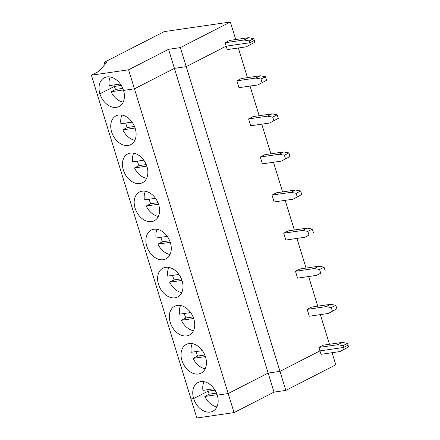 <?xml version="1.0" encoding="UTF-8"?>
<svg xmlns="http://www.w3.org/2000/svg" width="440" height="440" viewBox="0 0 440 440"><rect width="100%" height="100%" fill="white"/><g stroke="black" fill="none" stroke-linecap="round" stroke-linejoin="round"><path stroke-width="0.66" d="M216.904 406.89A16.165 11.627 62.9 0 1 204.82 396.462L217.118 394.675M332.074 352.704L335.803 364.81L285.83 390.407L274.021 392.123L234.047 412.594L196.851 418L190.993 398.954L193.649 398.569L208.137 391.149L215.023 390.148L208.137 391.149A16.165 11.627 62.9 0 1 207.74 389.67M216.53 393.113L209.314 394.158A16.165 11.627 62.9 0 1 208.137 391.149L193.649 398.569A16.165 11.627 -117.1 0 0 212.823 411.241A16.165 11.627 -117.1 0 0 217.267 395.137L228.184 393.553L268.163 373.076L279.972 371.36L319.946 350.884L343.563 347.457L348.062 345.152L347.507 343.354L343.013 345.659L337.788 344.713L318.89 347.457L321.002 354.316L339.895 351.571L344.113 349.25L343.013 345.659M204.82 396.462L209.314 394.158M234.047 412.594L228.184 393.553L268.163 373.076L274.021 392.123M285.83 390.407L279.972 371.36L319.946 350.884L343.563 347.457L348.062 345.152L348.612 346.945L339.895 351.571M344.113 349.25L348.612 346.945M164.214 31.609L230.34 22L180.367 47.592L168.559 49.308L174.416 68.354L134.442 88.831L128.585 69.784L91.388 75.191L98.885 71.352L107.201 61.892L104.247 62.321L164.214 31.609M128.585 69.784L168.559 49.308M120.351 84.024L109.197 85.646A16.165 11.627 62.9 0 1 110.253 76.972M230.34 22L235.736 39.545M104.913 64.488L104.247 62.321M254.87 42.224L246.153 46.849L254.87 42.224L254.315 40.431L249.821 42.735L249.266 40.937L244.041 39.99L225.148 42.735L226.204 46.162L186.225 66.638L174.416 68.354L134.442 88.831L123.519 90.415A16.165 11.627 -117.1 0 0 104.341 77.743A16.165 11.627 -117.1 0 0 99.902 93.847L97.246 94.232L91.388 75.191M244.041 39.99L248.54 37.686L253.765 38.632L249.266 40.937M225.148 42.735L229.647 40.431L248.54 37.686M250.371 44.528L249.821 42.735L226.204 46.162L186.225 66.638L180.367 47.592M122.782 88.391L115.572 89.436A16.165 11.627 62.9 0 1 114.395 86.427L99.902 93.847L97.246 94.232L190.993 398.954L193.649 398.569A16.165 11.627 62.9 0 1 198.088 382.465A16.165 11.627 62.9 0 1 217.267 395.137L228.184 393.553L134.442 88.831L123.519 90.415A16.165 11.627 62.9 0 1 119.081 106.519A16.165 11.627 62.9 0 1 99.902 93.847L114.395 86.427L121.275 85.426L114.395 86.427A16.165 11.627 62.9 0 1 113.999 84.948M246.153 46.849L227.255 49.594L226.204 46.162L249.821 42.735L254.315 40.431L253.765 38.632M214.099 388.745L202.945 390.368A16.165 11.627 62.9 0 1 204.001 381.695M329.483 344.267L320.359 314.617M317.763 306.18L308.638 276.524M306.042 268.087L296.923 238.436M294.327 229.999L285.202 200.343M282.607 191.906L273.488 162.256M270.892 153.819L261.767 124.163M259.171 115.726L250.047 86.075M247.456 77.638L238.332 47.982M204.809 355.02L197.599 356.07A16.165 11.627 62.9 0 1 196.422 353.056A16.165 11.627 62.9 0 1 196.026 351.582M205.189 368.803A16.165 11.627 62.9 0 1 193.1 358.375L197.599 356.07M193.1 358.375L205.398 356.587M311.674 307.065L330.567 304.32L335.791 305.267L331.293 307.571L326.068 306.62L307.175 309.37L311.674 307.065M336.897 308.858L328.174 313.478L336.897 308.858L335.791 305.267M318.89 347.457L323.389 345.152L342.282 342.408L347.507 343.354M190.663 312.565L179.509 314.188A16.165 11.627 62.9 0 1 180.565 305.514M181.753 292.622A16.165 11.627 62.9 0 1 169.664 282.194L174.163 279.889A16.165 11.627 62.9 0 1 172.986 276.876A16.165 11.627 62.9 0 1 172.59 275.402M178.943 274.478L167.788 276.1A16.165 11.627 62.9 0 1 168.845 267.427M158.494 284.3A16.165 11.627 62.9 0 1 162.932 268.197A16.165 11.627 62.9 0 1 180.653 277.283A16.165 11.627 62.9 0 1 177.672 296.967A16.165 11.627 62.9 0 1 158.494 284.3M169.664 282.194L181.962 280.406M309.238 234.993L304.739 237.298L309.238 234.993M308.963 234.977L307.857 231.391L302.632 230.439L283.74 233.189L285.846 240.042L304.739 237.298M314.347 268.532L295.455 271.277L299.954 268.972L318.846 266.228L324.071 267.173L319.577 269.478L314.347 268.532L318.846 266.228M313.456 232.678L312.356 229.086L307.857 231.391M181.374 278.839L174.163 279.889M283.74 233.189L288.233 230.885L307.131 228.14L312.356 229.086M202.378 350.658L191.224 352.281A16.165 11.627 62.9 0 1 192.28 343.607M193.468 330.709A16.165 11.627 62.9 0 1 181.379 320.282L193.683 318.494M181.379 320.282L185.878 317.977A16.165 11.627 62.9 0 1 184.701 314.969A16.165 11.627 62.9 0 1 184.305 313.489M170.214 322.388A16.165 11.627 62.9 0 1 174.653 306.284A16.165 11.627 62.9 0 1 192.368 315.37A16.165 11.627 62.9 0 1 189.387 335.06A16.165 11.627 62.9 0 1 170.214 322.388M320.958 273.086L316.459 275.391L320.958 273.086M295.455 271.277L297.567 278.135L316.459 275.391M326.068 306.62L330.567 304.32M320.678 273.07L319.577 269.478M325.177 270.765L324.071 267.173M193.094 316.932L185.878 317.977M268.163 373.076L279.972 371.36L186.225 66.638L174.416 68.354L268.163 373.076M181.929 360.481A16.165 11.627 62.9 0 1 186.368 344.377A16.165 11.627 62.9 0 1 204.089 353.463A16.165 11.627 62.9 0 1 201.108 373.148A16.165 11.627 62.9 0 1 181.929 360.481M307.175 309.37L309.282 316.223L328.174 313.478M290.911 192.352L295.411 190.047L300.636 190.993L296.137 193.298L290.911 192.352L272.019 195.096L274.131 201.955L293.024 199.21L301.741 194.585L293.024 199.21M272.019 195.096L276.518 192.792L295.411 190.047M279.197 154.259L283.69 151.96L288.921 152.906L284.422 155.21L279.197 154.259L260.304 157.009L262.411 163.862L281.303 161.117L290.02 156.497L281.303 161.117M260.304 157.009L264.798 154.704L283.69 151.96M267.476 116.171L271.975 113.867L277.2 114.813L272.701 117.117L267.476 116.171L248.584 118.916L250.696 125.774L269.588 123.03L278.305 118.404L269.588 123.03M248.584 118.916L253.083 116.611L271.975 113.867M255.761 78.078L260.255 75.779L265.48 76.725L260.986 79.029L255.761 78.078L236.869 80.828L238.975 87.681L257.868 84.937L266.585 80.317L257.868 84.937M236.869 80.828L241.362 78.524L260.255 75.779M146.773 246.208A16.165 11.627 62.9 0 1 151.217 230.104A16.165 11.627 62.9 0 1 168.933 239.19A16.165 11.627 62.9 0 1 165.952 258.88A16.165 11.627 62.9 0 1 146.773 246.208M135.058 208.12A16.165 11.627 62.9 0 1 139.496 192.016A16.165 11.627 62.9 0 1 157.212 201.102A16.165 11.627 62.9 0 1 154.237 220.787A16.165 11.627 62.9 0 1 135.058 208.12M123.338 170.027A16.165 11.627 62.9 0 1 127.776 153.923A16.165 11.627 62.9 0 1 145.497 163.009A16.165 11.627 62.9 0 1 142.516 182.699A16.165 11.627 62.9 0 1 123.338 170.027M111.623 131.94A16.165 11.627 62.9 0 1 116.061 115.836A16.165 11.627 62.9 0 1 133.776 124.922A16.165 11.627 62.9 0 1 130.796 144.606A16.165 11.627 62.9 0 1 111.623 131.94M123.162 102.168A16.165 11.627 62.9 0 1 111.073 91.74L123.371 89.953M111.073 91.74L115.572 89.436M132.072 122.117L120.918 123.739A16.165 11.627 62.9 0 1 121.974 115.066M143.787 160.204L132.633 161.827A16.165 11.627 62.9 0 1 133.694 153.153M134.876 140.261A16.165 11.627 62.9 0 1 122.793 129.833L135.091 128.046M122.793 129.833L127.287 127.529A16.165 11.627 62.9 0 1 126.115 124.514A16.165 11.627 62.9 0 1 125.714 123.041M262.091 82.616L260.986 79.029M266.585 80.317L265.48 76.725M134.503 126.478L127.287 127.529M155.507 198.297L144.353 199.92A16.165 11.627 62.9 0 1 145.409 191.246M146.597 178.349A16.165 11.627 62.9 0 1 134.508 167.921L146.806 166.133M134.508 167.921L139.007 165.616A16.165 11.627 62.9 0 1 137.83 162.607A16.165 11.627 62.9 0 1 137.434 161.128M273.807 120.709L272.701 117.117M278.305 118.404L277.2 114.813M146.223 164.571L139.007 165.616M167.228 236.385L156.068 238.007A16.165 11.627 62.9 0 1 157.13 229.334M158.318 216.441A16.165 11.627 62.9 0 1 146.229 206.014L158.527 204.226M146.229 206.014L150.722 203.709A16.165 11.627 62.9 0 1 149.551 200.695A16.165 11.627 62.9 0 1 149.155 199.221M285.527 158.796L284.422 155.21M290.02 156.497L288.921 152.906M157.938 202.659L150.722 203.709M170.032 254.529A16.165 11.627 62.9 0 1 157.944 244.101L170.242 242.314M157.944 244.101L162.443 241.797A16.165 11.627 62.9 0 1 161.266 238.788A16.165 11.627 62.9 0 1 160.87 237.309M302.632 230.439L307.131 228.14M297.242 196.889L296.137 193.298M301.741 194.585L300.636 190.993M169.659 240.752L162.443 241.797M332.398 311.157L331.293 307.571M337.788 344.713L342.282 342.408"/></g></svg>
